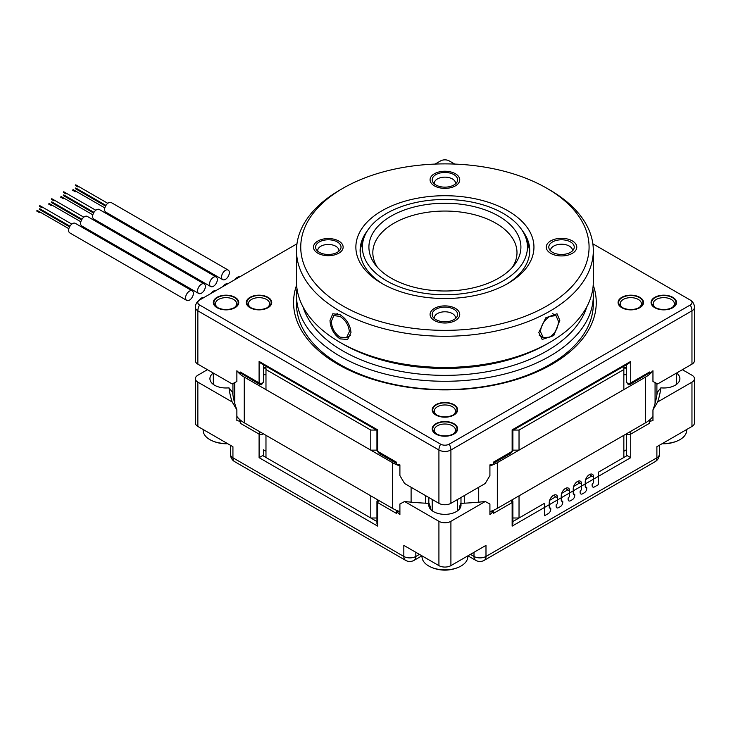 <?xml version="1.0" encoding="UTF-8"?>
<svg xmlns="http://www.w3.org/2000/svg" width="731" height="731" viewBox="0 0 731 731"><rect width="100%" height="100%" fill="white"/><g stroke="black" fill="none" stroke-linecap="round" stroke-linejoin="round"><path stroke-width="1.1" d="M399.903 465.912A33.918 19.582 180 0 1 392.51 462.677L244.264 377.086L244.264 422.783A33.918 19.582 180 0 1 236.871 416.378M244.264 422.783L392.51 508.374A33.918 19.582 180 0 0 399.903 511.609M652.81 370.873A33.918 19.582 180 0 1 645.564 377.086L497.318 462.677L497.318 508.374A33.918 19.582 180 0 1 489.916 511.609M497.318 508.374L645.564 422.783A33.918 19.582 180 0 0 652.957 416.378M497.318 462.677A33.918 19.582 180 0 1 489.916 465.912M244.264 377.086A33.918 19.582 180 0 1 237.008 370.873M626.394 367.51A6.36 3.673 0 0 0 623.845 367.437M623.845 374.701A6.36 3.673 0 0 0 626.394 374.619M265.974 367.437A6.36 3.673 0 0 0 263.434 367.51M263.434 374.619A6.36 3.673 0 0 0 265.974 374.701M626.394 368.205A6.36 3.673 0 0 0 623.845 368.132M265.974 368.132A6.36 3.673 0 0 0 263.434 368.205M265.974 366.249L265.974 389.623L370.791 450.141L376.94 450.141M512.888 450.141L519.028 450.141L623.845 389.623L623.845 366.249M265.974 369.548L370.791 430.056L376.502 430.056M370.791 450.141L370.791 430.056M513.326 430.056L519.028 430.056L623.845 369.548M519.028 450.141L519.028 430.056M370.791 495.837L265.974 435.32L265.974 457.478L370.791 517.996L370.791 495.837M512.888 521.541L544.449 503.321L544.449 515.784L548.351 513.527A3.39 1.955 120 0 0 550.754 509.379L550.754 507.99A2.12 1.224 -60 0 1 549.694 508.1A2.12 1.224 -60 0 1 549.246 507.122L549.246 502.626A5.939 3.427 120 0 1 551.841 496.651A5.939 3.427 120 0 1 556.419 495.061A5.939 3.427 120 0 1 557.643 497.774L557.643 502.279A2.12 1.224 -60 0 1 556.145 504.874L556.145 506.263A3.39 1.955 120 0 0 556.848 507.817A3.39 1.955 120 0 0 558.548 507.643L560.348 506.61A3.39 1.955 120 0 0 562.742 502.453L562.742 501.064A2.12 1.224 -60 0 1 561.682 501.174A2.12 1.224 -60 0 1 561.244 500.205L561.244 495.7A5.939 3.427 120 0 1 563.839 489.724A5.939 3.427 120 0 1 568.407 488.134A5.939 3.427 120 0 1 569.641 490.857L569.641 495.353A2.12 1.224 -60 0 1 568.142 497.948L568.142 499.337A3.39 1.955 120 0 0 568.846 500.89A3.39 1.955 120 0 0 570.536 500.717L572.336 499.684A3.39 1.955 120 0 0 574.74 495.527L574.74 494.147A2.12 1.224 -60 0 1 573.68 494.247A2.12 1.224 -60 0 1 573.232 493.279L573.232 488.774A5.939 3.427 120 0 1 575.827 482.807A5.939 3.427 120 0 1 580.405 481.208A5.939 3.427 120 0 1 581.629 483.931L581.629 488.427A2.12 1.224 -60 0 1 580.131 491.031L580.131 492.411A3.39 1.955 120 0 0 580.834 493.964A3.39 1.955 120 0 0 582.534 493.8L584.334 492.758A3.39 1.955 120 0 0 586.728 488.6L586.728 487.221A2.12 1.224 -60 0 1 585.668 487.321A2.12 1.224 -60 0 1 585.229 486.353L585.229 481.857A5.939 3.427 120 0 1 587.825 475.881A5.939 3.427 120 0 1 592.393 474.291A5.939 3.427 120 0 1 593.627 477.005L593.627 481.51A2.12 1.224 -60 0 1 592.128 484.105L592.128 485.485A3.39 1.955 120 0 0 592.832 487.038A3.39 1.955 120 0 0 594.522 486.873L598.424 484.626L598.424 472.162L623.845 457.478L623.845 435.32L519.028 495.837L519.028 517.996L512.888 517.996M376.94 517.996L370.791 517.996M544.449 503.321L519.028 517.996M589.424 474.583L593.627 477.005M553.449 495.353L557.643 497.774M565.438 488.427L569.641 490.857M577.435 481.51L581.629 483.931M189.466 291.121A5.51 3.18 120 0 0 185.866 295.982A5.51 3.18 120 0 0 186.707 300.395A5.51 3.18 120 0 0 189.466 300.121A5.51 3.18 120 0 0 193.066 295.26A5.51 3.18 120 0 0 192.216 290.847A5.51 3.18 120 0 0 189.466 291.121M186.707 300.395L69.774 232.887A5.51 3.18 -60 0 1 68.933 228.465A5.51 3.18 -60 0 1 72.533 223.613A5.51 3.18 -60 0 1 75.284 223.339L192.216 290.847M39.821 205.758L39.547 206.233M39.821 208.911L39.547 209.386M42.087 207.823L39.355 206.252M37.098 210.491L36.824 210.957M36.632 210.976L39.364 212.557M199.07 300.368A5.51 3.18 -60 0 1 201.454 298.047A5.51 3.18 -60 0 1 203.812 297.599M235.08 279.544A5.51 3.18 -60 0 1 237.438 277.268A5.51 3.18 -60 0 1 239.786 276.83M211.095 293.396A5.51 3.18 -60 0 1 213.452 291.121A5.51 3.18 -60 0 1 215.8 290.673M223.083 286.47A5.51 3.18 -60 0 1 225.44 284.195A5.51 3.18 -60 0 1 227.798 283.747M201.454 293.195A5.51 3.18 -60 0 1 198.704 293.469A5.51 3.18 -60 0 1 197.854 289.056A5.51 3.18 -60 0 1 201.454 284.195A5.51 3.18 -60 0 1 204.214 283.92A5.51 3.18 -60 0 1 205.055 288.343A5.51 3.18 -60 0 1 201.454 293.195M198.704 293.469L81.771 225.961A5.51 3.18 -60 0 1 80.922 221.548A5.51 3.18 -60 0 1 84.522 216.687A5.51 3.18 -60 0 1 87.281 216.413L204.214 283.92M51.545 199.307L51.819 198.841M51.545 202.46L51.819 201.984M54.085 200.906L51.353 199.325M48.813 204.04L49.087 203.565M51.353 205.63L48.621 204.059M213.452 286.278A5.51 3.18 -60 0 1 210.692 286.543A5.51 3.18 -60 0 1 209.852 282.129A5.51 3.18 -60 0 1 213.452 277.268A5.51 3.18 -60 0 1 216.202 277.003A5.51 3.18 -60 0 1 217.052 281.417A5.51 3.18 -60 0 1 213.452 286.278M210.692 286.543L93.76 219.035A5.51 3.18 -60 0 1 92.919 214.622A5.51 3.18 -60 0 1 96.519 209.76A5.51 3.18 -60 0 1 99.27 209.486L216.202 277.003M63.533 192.39L63.807 191.915M63.533 195.533L63.807 195.067M66.073 193.98L63.341 192.408M60.81 197.114L61.084 196.639M63.35 198.704L60.618 197.132M228.2 270.077A5.51 3.18 120 0 1 229.041 274.49A5.51 3.18 120 0 1 225.44 279.352A5.51 3.18 -60 0 1 222.69 279.626A5.51 3.18 -60 0 1 221.84 275.203A5.51 3.18 -60 0 1 225.44 270.351A5.51 3.18 120 0 1 228.2 270.077L111.267 202.569A5.51 3.18 -60 0 0 108.508 202.834A5.51 3.18 -60 0 0 104.908 207.695A5.51 3.18 -60 0 0 105.757 212.109L222.69 279.626M75.531 185.464L75.805 184.989M75.531 188.616L75.805 188.141M78.071 187.063L75.339 185.482M72.798 190.188L73.073 189.713M75.339 191.787L72.607 190.206M493.288 463.399L510.759 453.321L512.669 450.908A2.54 1.471 180 0 0 512.888 450.305L512.888 430.312L628.934 363.316L630.734 361.416L630.734 382.88L649.585 371.997L649.585 373.888L652.957 370.745L652.957 381.472L657.653 383.949L691.965 364.148L691.965 310.83A8.48 4.898 0 0 0 694.45 307.367A8.48 8.48 0 0 0 690.338 300.094A6.058 3.5 0 0 0 690.256 300.048L592.85 243.816M512.669 450.908A2.54 1.471 180 0 1 512.139 451.347L512.139 429.883L630.734 361.416M510.759 453.321L512.139 451.347L493.288 462.23L493.288 464.121L489.916 464.87L489.916 475.598L485.22 483.511L450.908 503.321A8.48 4.898 180 0 1 438.92 503.321L404.599 483.511L399.903 475.598L399.903 464.87L396.531 464.121L396.531 462.23L377.68 451.347A2.54 1.471 180 0 1 377.159 450.908A2.54 1.471 180 0 1 376.94 450.305L376.94 430.312L260.894 363.316L259.094 361.416L377.68 429.883L377.68 451.347L379.069 453.321L377.159 450.908M628.349 384.607L629.345 384.844L630.734 382.88A2.54 1.471 180 0 1 626.613 382.441A2.54 1.471 180 0 1 626.394 381.838L626.394 364.778M650.151 372.472L629.345 384.844M261.479 384.607L260.474 384.844L239.677 372.472M396.531 463.399L379.069 453.321M671.78 307.778A10.599 6.122 0 0 0 674.384 303.767A10.599 6.122 0 0 0 667.842 298.111A10.599 6.122 0 0 0 656.292 299.436A10.599 6.122 0 0 0 653.185 303.767A10.599 6.122 0 0 0 655.78 307.778M655.204 297.572A12.125 6.999 0 0 0 655.204 307.468A12.125 6.999 0 0 0 672.356 307.468L672.356 307.468A12.125 6.999 0 0 0 672.356 297.572A12.125 6.999 0 0 0 655.204 297.572M452.909 415.107A10.599 6.122 0 0 0 455.514 411.087A10.599 6.122 0 0 0 452.407 406.756A10.599 6.122 0 0 0 437.412 406.756A10.599 6.122 0 0 0 434.315 411.087A10.599 6.122 0 0 0 436.91 415.107M453.485 414.788L453.485 414.788A12.125 6.999 0 0 0 453.485 404.892A12.125 6.999 0 0 0 436.334 404.892A12.125 6.999 0 0 0 436.334 414.788A12.125 6.999 0 0 0 453.485 414.788M454.764 164.091L449.19 160.875A6.058 3.5 0 0 0 440.629 160.875L435.064 164.091M296.969 243.816L199.572 300.048A6.058 3.5 0 0 0 199.49 300.094A6.058 3.5 0 0 0 199.572 304.991L440.629 444.165A6.058 3.5 0 0 0 449.19 444.165L690.256 304.991A6.058 3.5 0 0 0 690.338 300.094M217.463 297.572A12.125 6.999 0 0 0 217.463 307.468A12.125 6.999 0 0 0 234.614 307.468L234.614 307.468A12.125 6.999 0 0 0 234.614 297.572A12.125 6.999 0 0 0 217.463 297.572M453.485 433.83L453.485 433.83A12.125 6.999 0 0 0 453.485 423.934A12.125 6.999 0 0 0 436.334 423.934A12.125 6.999 0 0 0 436.334 433.83A12.125 6.999 0 0 0 453.485 433.83M639.378 307.468L639.378 307.468A12.125 6.999 0 0 0 639.378 297.572A12.125 6.999 0 0 0 622.227 297.572A12.125 6.999 0 0 0 622.227 307.468A12.125 6.999 0 0 0 639.378 307.468M267.601 307.468L267.601 307.468A12.125 6.999 0 0 0 267.601 297.572A12.125 6.999 0 0 0 250.45 297.572A12.125 6.999 0 0 0 250.45 307.468A12.125 6.999 0 0 0 267.601 307.468M296.622 285.063A151.344 87.373 0 0 0 337.896 364.303A151.344 87.373 180 0 0 516.57 379.48A151.344 87.373 180 0 0 593.207 285.063M296.503 295.598L296.503 303.904A148.402 85.682 0 0 0 339.97 364.486A148.402 85.682 180 0 0 501.704 383.062A148.402 85.682 180 0 0 593.316 303.904L593.316 295.598A148.402 85.682 180 0 1 501.704 374.756A148.402 85.682 180 0 1 339.97 356.18A148.402 85.682 0 0 1 296.503 295.598A148.402 85.682 0 0 1 296.996 288.672M592.832 288.672A148.402 85.682 180 0 1 593.316 295.598M303.018 306.846A144.162 83.233 0 0 0 342.976 350.99A144.162 83.233 0 0 0 488.043 371.549A144.162 83.233 0 0 0 586.81 306.846M261.424 384.744L263.215 382.441A2.54 1.471 180 0 0 263.434 381.838L263.434 364.778M263.215 382.441A2.54 1.471 180 0 1 259.094 382.88L240.243 371.997L240.243 373.888L236.871 370.745L236.871 381.472L232.166 383.949L197.854 364.148A8.48 4.898 180 0 1 195.378 360.685L195.378 307.367A8.48 4.898 0 0 0 197.854 310.83A8.48 4.898 -60 0 1 199.572 304.991M452.909 434.141A10.599 6.122 0 0 0 455.514 430.13A10.599 6.122 0 0 0 452.407 425.798A10.599 6.122 0 0 0 437.412 425.798A10.599 6.122 0 0 0 434.315 430.13A10.599 6.122 0 0 0 436.91 434.141M694.45 307.367L694.45 360.685A8.48 4.898 180 0 1 691.965 364.148M690.256 304.991A8.48 4.898 60 0 1 691.965 310.83L450.908 450.004A8.48 4.898 -120 0 0 449.19 444.165M440.629 444.165A8.48 4.898 120 0 0 438.92 450.004A8.48 4.898 0 0 0 450.908 450.004L450.908 503.321M234.039 307.778A10.599 6.122 0 0 0 236.643 303.767A10.599 6.122 0 0 0 230.101 298.111A10.599 6.122 0 0 0 218.542 299.436A10.599 6.122 0 0 0 215.444 303.767A10.599 6.122 0 0 0 218.039 307.778M638.803 307.778A10.599 6.122 0 0 0 641.407 303.767A10.599 6.122 0 0 0 634.855 298.111A10.599 6.122 0 0 0 623.305 299.436A10.599 6.122 0 0 0 620.199 303.767A10.599 6.122 0 0 0 622.803 307.778M267.025 307.778A10.599 6.122 0 0 0 269.62 303.767A10.599 6.122 0 0 0 263.078 298.111A10.599 6.122 0 0 0 251.528 299.436A10.599 6.122 0 0 0 248.421 303.767A10.599 6.122 0 0 0 251.025 307.778M672.776 307.714A12.719 7.347 180 0 1 658.914 309.304A12.719 7.347 180 0 1 651.065 302.515A12.719 7.347 180 0 1 654.784 297.325A12.719 7.347 180 0 1 668.655 295.735A12.719 7.347 180 0 1 676.504 302.515A12.719 7.347 180 0 1 672.776 307.714M435.914 434.077A12.719 7.347 180 0 1 432.195 428.878A12.719 7.347 180 0 1 440.044 422.098A12.719 7.347 180 0 1 453.905 423.688A12.719 7.347 180 0 1 457.633 428.878A12.719 7.347 180 0 1 449.784 435.667A12.719 7.347 180 0 1 435.914 434.077M217.043 297.325A12.719 7.347 180 0 1 230.905 295.735A12.719 7.347 180 0 1 238.763 302.515A12.719 7.347 180 0 1 235.035 307.714A12.719 7.347 180 0 1 221.173 309.304A12.719 7.347 180 0 1 213.324 302.515A12.719 7.347 180 0 1 217.043 297.325M639.799 307.714A12.719 7.347 180 0 1 625.937 309.304A12.719 7.347 180 0 1 618.079 302.515A12.719 7.347 180 0 1 621.807 297.325A12.719 7.347 180 0 1 635.668 295.735A12.719 7.347 180 0 1 643.527 302.515A12.719 7.347 180 0 1 639.799 307.714M435.914 415.034A12.719 7.347 180 0 1 432.195 409.844A12.719 7.347 180 0 1 440.044 403.055A12.719 7.347 180 0 1 453.905 404.645A12.719 7.347 180 0 1 457.633 409.844A12.719 7.347 180 0 1 449.784 416.624A12.719 7.347 180 0 1 435.914 415.034M250.029 297.325A12.719 7.347 180 0 1 263.891 295.735A12.719 7.347 180 0 1 271.74 302.515A12.719 7.347 180 0 1 268.012 307.714A12.719 7.347 180 0 1 254.15 309.304A12.719 7.347 180 0 1 246.301 302.515A12.719 7.347 180 0 1 250.029 297.325M386.553 280.814A82.53 47.652 0 0 0 483.611 289.211A82.53 47.652 0 0 0 525.945 238.096A82.53 47.652 0 0 0 503.266 213.434A82.53 47.652 0 0 0 420.727 201.564A82.53 47.652 0 0 0 363.874 238.096A82.53 47.652 0 0 0 386.553 280.814M498.652 216.102A75.997 43.878 180 0 1 514.286 265.042A75.997 43.878 180 0 1 391.176 278.155A75.997 43.878 180 0 1 375.533 265.042A75.997 43.878 180 0 1 401.812 210.985A75.997 43.878 180 0 1 498.652 216.102M377.461 267.345A72.086 41.612 180 0 1 372.828 252.661A72.086 41.612 180 0 1 417.328 214.22A72.086 41.612 180 0 1 495.883 223.238A72.086 41.612 180 0 1 516.991 252.661A72.086 41.612 180 0 1 512.358 267.345M363.874 238.096L361.644 244.775A84.805 48.959 0 0 0 360.164 252.314M529.664 252.314A84.805 48.959 0 0 0 528.175 244.775L525.945 238.096M598.424 472.162L627.134 455.577A2.54 1.471 180 0 1 626.394 454.545L626.394 433.858L626.394 449.784L623.845 451.246M430.184 508.813L430.184 506.473L429.07 503.357A16.109 9.302 0 0 0 428.795 505.048A16.109 9.302 0 0 0 438.746 513.646A16.109 9.302 0 0 0 456.308 511.627A16.109 9.302 0 0 0 461.023 505.048A16.109 9.302 0 0 0 460.758 503.357A216.531 125.01 0 0 0 485.22 501.512L489.916 503.988L489.916 514.725L493.288 511.572A210.309 121.419 0 0 1 490.839 511.901L491.314 511.133M240.143 419.905L239.677 419.923A210.309 121.419 0 0 0 240.243 421.339L236.871 420.599L236.871 409.863A212.858 122.89 0 0 1 232.568 392.383L228.967 387.832A216.531 125.01 0 0 0 232.166 401.959L236.871 409.863M405.595 560.339A8.48 8.48 0 0 0 414.075 560.339A8.48 4.898 -120 0 0 415.829 556.455A8.48 4.898 0 0 1 403.832 556.455L232.933 457.789A8.48 4.898 120 0 0 234.697 461.672L405.595 560.339A8.48 4.898 -60 0 1 403.832 556.455L403.832 545.381L438.92 565.63L438.92 521.322L404.599 501.512L399.903 503.988L399.903 514.725L396.531 511.572A210.309 121.419 0 0 0 398.989 511.901L398.514 511.133M460.758 503.357L459.644 506.473L459.644 508.813M207.449 369.685L197.854 375.222A8.48 4.898 0 0 0 195.378 378.685A8.48 4.898 0 0 0 197.854 382.149L232.166 401.959M265.974 451.246L263.434 449.784L263.434 454.545A2.54 1.471 180 0 1 262.685 455.577L376.94 521.541M626.394 454.545L626.394 449.784M263.434 449.784L263.434 454.545M259.971 431.857L259.094 434.113L240.243 423.231L240.243 421.339M262.685 455.577L259.094 457.661L259.094 434.113A2.54 1.471 0 0 0 263.187 433.711M377.927 499.958L377.159 500.945A2.54 1.471 0 0 0 376.94 501.548L376.94 523.615L377.68 526.128L259.094 457.661M376.94 501.548A2.54 1.471 0 0 0 377.68 502.581L396.531 513.464L396.531 511.572M195.378 378.685L195.378 423.002A8.48 4.898 180 0 0 197.854 426.456L232.933 446.714L232.933 457.789A8.48 4.898 180 0 1 230.457 454.326A8.48 8.48 0 0 0 234.697 461.672M511.261 500.324L512.139 502.581L493.288 513.464L493.288 511.572M512.888 501.548L512.888 523.615L512.139 526.128L512.139 502.581A2.54 1.471 0 0 0 512.888 501.548A2.54 1.471 0 0 0 512.669 500.945L511.901 499.958M627.134 455.577L630.734 457.661L512.139 526.128M626.641 433.711A2.54 1.471 0 0 0 630.734 434.113L649.585 423.231L649.585 421.339L652.957 420.599L652.957 409.863L657.653 401.959L691.965 382.149A8.48 4.898 0 0 0 694.45 378.685A8.48 4.898 0 0 0 691.965 375.222L682.37 369.685M655.131 461.672A8.48 8.48 0 0 0 659.371 454.326A8.48 4.898 0 0 1 656.886 457.789L485.987 556.455A8.48 4.898 60 0 1 484.233 560.339L655.131 461.672A8.48 4.898 -120 0 0 656.886 457.789L656.886 446.714L691.965 426.456A8.48 4.898 180 0 0 694.45 423.002L694.45 378.685M438.92 565.63A8.48 4.898 180 0 0 450.908 565.63L485.987 545.381L485.987 556.455A8.48 4.898 180 0 1 473.999 556.455L470.398 554.381M438.92 521.322A8.48 4.898 0 0 0 450.908 521.322L485.22 501.512M649.685 419.905L650.151 419.923A210.309 121.419 0 0 1 649.585 421.339M657.653 401.959A216.531 125.01 0 0 0 660.861 387.832L657.26 392.383A212.858 122.89 180 0 1 652.957 409.863M660.861 387.832A16.109 9.302 0 0 0 675.179 385.264A16.109 9.302 0 0 0 679.894 378.685A16.109 9.302 0 0 0 676.577 373.029M213.251 373.029A16.109 9.302 0 0 0 209.925 378.685A16.109 9.302 0 0 0 228.967 387.832M404.599 501.512A216.531 125.01 0 0 0 429.07 503.357M467.913 555.816L475.753 560.339A8.48 4.898 -60 0 1 473.999 556.455L473.999 552.307M467.813 555.88L467.813 556.638A22.899 13.222 0 0 1 461.106 565.986A22.899 13.222 180 0 1 459.443 566.863A22.899 13.222 180 0 1 430.385 566.863A22.899 13.222 180 0 1 422.015 556.638L422.015 555.88M227.332 443.479A22.899 13.222 0 0 1 211.515 440.491A22.899 13.222 0 0 1 209.852 439.623A22.899 13.222 180 0 1 203.145 430.276L203.145 429.508M686.683 429.508L686.683 430.276A22.899 13.222 180 0 1 678.313 440.491A22.899 13.222 180 0 1 662.496 443.479M593.316 250.587L593.316 281.746A148.402 85.682 180 0 1 549.849 342.327L546.852 344.063A144.162 83.233 180 0 1 342.976 344.063A144.162 83.233 180 0 1 342.967 344.063L339.97 342.327A148.402 85.682 180 0 1 296.503 281.746L296.503 250.587A148.402 85.682 0 0 0 339.97 311.168A148.402 85.682 0 0 0 501.704 329.745A148.402 85.682 0 0 0 593.316 250.587A148.402 85.682 0 0 0 549.849 190.005L546.852 188.269A144.162 83.233 0 0 0 342.967 188.269A144.162 83.233 0 0 0 342.976 305.978A144.162 83.233 0 0 0 546.852 305.978A144.162 83.233 0 0 0 546.852 188.269L549.849 190.005M549.849 342.327A148.402 85.682 180 0 1 339.97 342.327L342.967 344.063M339.97 314.632C346.576 319.008 350.25 324.966 350.99 332.504L347.654 339.449L339.97 338.873C333.729 334.295 330.403 328.137 330.01 320.388L332.815 313.754L339.97 314.632M559.818 320.388L557.004 313.745L545.755 317.83L538.829 332.504L542.164 339.449L553.787 335.584L559.818 320.388M522.29 230.548A84.805 48.959 180 0 1 529.719 250.587A84.805 48.959 180 0 1 506.336 284.341M342.967 188.269L339.97 190.005A148.402 85.682 0 0 0 296.503 250.587M383.483 284.341A84.805 48.959 180 0 1 360.109 250.587A84.805 48.959 180 0 1 367.538 230.548M381.947 283.473L381.947 283.473A89.045 51.408 180 0 1 381.947 210.775A89.045 51.408 180 0 1 507.871 210.775A89.045 51.408 180 0 1 507.871 283.473A89.045 51.408 180 0 1 381.947 283.473M455.404 185.866A14.839 8.571 180 0 1 434.415 185.866A14.839 8.571 180 0 1 434.415 173.75A14.839 8.571 180 0 1 455.404 173.75A14.839 8.571 180 0 1 455.404 185.866L455.404 185.866M434.415 308.391A14.839 8.571 180 0 1 455.404 308.391A14.839 8.571 180 0 1 455.404 320.507L455.404 320.507A14.839 8.571 180 0 1 434.415 320.507A14.839 8.571 180 0 1 434.415 308.391M338.8 241.066A14.839 8.571 180 0 1 338.8 253.182A14.839 8.571 180 0 1 317.811 253.182L317.811 253.182A14.839 8.571 180 0 1 317.811 241.066A14.839 8.571 180 0 1 338.8 241.066M572.309 240.892A15.269 8.809 180 0 1 572.309 253.355A15.269 8.809 180 0 1 550.726 253.355L550.726 253.355A15.269 8.809 180 0 1 550.726 240.892A15.269 8.809 180 0 1 572.309 240.892M434.369 183.92A10.599 6.122 180 0 1 434.315 183.271A10.599 6.122 180 0 1 437.412 178.94A10.599 6.122 180 0 1 448.971 177.615A10.599 6.122 180 0 1 455.514 183.271A10.599 6.122 180 0 1 455.45 183.92M434.369 318.561A10.599 6.122 180 0 1 434.315 317.912A10.599 6.122 180 0 1 437.412 313.581A10.599 6.122 180 0 1 448.971 312.256A10.599 6.122 180 0 1 455.514 317.912A10.599 6.122 180 0 1 455.45 318.561M317.766 251.236A10.599 6.122 180 0 1 317.711 250.587A10.599 6.122 180 0 1 324.253 244.931A10.599 6.122 180 0 1 335.803 246.256A10.599 6.122 180 0 1 338.91 250.587A10.599 6.122 180 0 1 338.846 251.236M550.498 250.797A11.02 6.369 180 0 1 550.489 250.587A11.02 6.369 180 0 1 557.296 244.702A11.02 6.369 180 0 1 569.312 246.082A11.02 6.369 180 0 1 572.537 250.587A11.02 6.369 180 0 1 572.537 250.797M552.517 252.314A12.719 7.347 180 0 1 548.798 247.124A12.719 7.347 180 0 1 556.647 240.344A12.719 7.347 180 0 1 570.509 241.934A12.719 7.347 180 0 1 574.237 247.124A12.719 7.347 180 0 1 566.388 253.913A12.719 7.347 180 0 1 552.517 252.314M453.905 184.998A12.719 7.347 180 0 1 440.044 186.588A12.719 7.347 180 0 1 432.195 179.808A12.719 7.347 180 0 1 435.914 174.608A12.719 7.347 180 0 1 449.784 173.019A12.719 7.347 180 0 1 457.633 179.808A12.719 7.347 180 0 1 453.905 184.998M337.302 241.934A12.719 7.347 180 0 1 341.03 247.124A12.719 7.347 180 0 1 333.172 253.913A12.719 7.347 180 0 1 319.31 252.314A12.719 7.347 180 0 1 315.591 247.124A12.719 7.347 180 0 1 323.44 240.344A12.719 7.347 180 0 1 337.302 241.934M435.914 309.25A12.719 7.347 180 0 1 449.784 307.66A12.719 7.347 180 0 1 457.633 314.449A12.719 7.347 180 0 1 453.905 319.639A12.719 7.347 180 0 1 440.044 321.229A12.719 7.347 180 0 1 432.195 314.449A12.719 7.347 180 0 1 435.914 309.25M549.849 337.137L543.297 337.658L540.465 331.719C541.068 325.268 544.202 320.151 549.849 316.368L556.017 315.628L558.457 321.338C558.109 327.954 555.231 333.217 549.849 337.137M349.354 331.719L346.531 337.658L339.97 337.137C334.579 333.208 331.71 327.945 331.362 321.338L333.811 315.628L339.97 316.368C345.644 320.169 348.769 325.295 349.354 331.719M656.895 394.978L656.895 383.537L656.886 395.069M655.067 382.56L655.067 403.393M645.564 377.086L645.564 422.783M478.714 487.266L478.714 502.16M464.286 495.591L464.286 503.193M460.987 497.5L460.987 503.348M428.832 497.5L428.832 503.348M425.533 495.591L425.533 503.193M411.105 487.266L411.105 502.16M392.51 462.677L392.51 508.374M234.761 382.56L234.761 403.393M232.942 383.528L232.942 395.069M260.474 384.844L259.094 382.88L259.094 361.416M438.92 503.321L438.92 450.004L197.854 310.83L197.854 364.148M549.657 500.315L555.843 496.742M561.646 493.388L567.841 489.816M573.643 486.462L579.829 482.889M585.632 479.545L591.827 475.963M378.557 500.324L377.68 502.581L377.68 526.128M197.854 426.456L197.854 382.149M629.857 431.857L630.734 434.113L630.734 457.661M691.965 382.149L691.965 426.456M450.908 565.63L450.908 521.322M419.43 554.381L415.829 556.455L415.829 552.307M656.886 450.872L656.886 446.714M232.924 383.537L232.924 394.978M71.812 224.097L39.748 205.585M69.975 226.19L39.748 208.737M69.591 226.857L39.355 209.404M68.869 228.702L37.016 210.309M83.809 217.18L51.737 198.658M81.58 219.93L51.353 202.478M81.973 219.263L51.737 201.811M80.858 221.776L49.004 203.392M95.798 210.254L63.734 191.741M93.577 213.013L63.341 195.561M93.961 212.337L63.734 194.885M92.855 214.85L61.002 196.465M107.795 203.328L75.722 184.815M105.566 206.087L75.339 188.635M105.958 205.42L75.722 187.968M104.844 207.924L72.99 189.539M628.395 384.744L626.613 382.441M199.49 300.094A8.48 8.48 0 0 0 195.378 307.367M230.457 445.28L230.457 454.326M421.915 555.816L414.075 560.339M475.753 560.339A8.48 8.48 0 0 0 484.233 560.339M659.371 454.326L659.371 445.28M432.195 499.437L432.195 510.759M457.633 499.437L457.633 510.759M430.385 566.863A33.918 33.918 0 0 0 459.443 566.863M213.324 373.075L213.324 384.396M211.515 440.491A33.918 33.918 0 0 0 227.752 443.717M676.504 373.075L676.504 384.396M662.067 443.717A33.918 33.918 0 0 0 678.313 440.491M539.167 335.273L543.297 337.658M552.362 313.508L556.017 315.628M350.652 335.273L346.531 337.658M337.466 313.508L333.811 315.628"/></g></svg>
